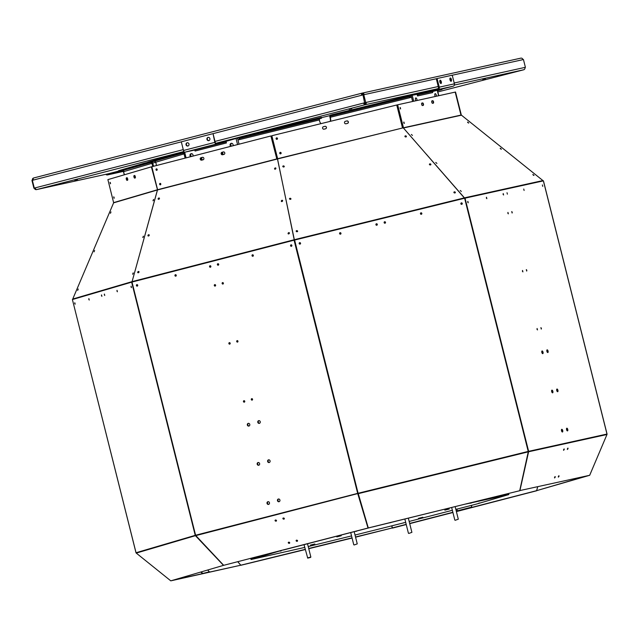 <?xml version="1.0" encoding="UTF-8"?>
<svg xmlns="http://www.w3.org/2000/svg" width="639" height="639" viewBox="0 0 639 639"><rect width="100%" height="100%" fill="white"/><g stroke="black" fill="none" stroke-linecap="round" stroke-linejoin="round"><path stroke-width="0.96" d="M329.86 115.619A120.891 1.685 165.9 0 0 321.473 117.672M183.265 149.622L34.306 188.098L32.357 180.326L31.95 180.446L33.907 188.217L34.354 188.122A1.973 1.781 -102.4 0 0 36.567 189.591A1.973 0.855 -104.5 0 1 35.249 187.858L35.145 187.914A1.078 0.974 -102.4 0 0 35.441 188.457M364.014 102.951A1.078 0.463 75.5 0 0 364.733 103.893A1.078 0.974 -102.4 0 0 365.412 102.607L363.631 103.031A1.973 0.855 75.5 0 0 364.949 104.764L364.733 103.893M77.479 179.543L74.715 180.214L77.479 179.543M351.833 108.678L349.062 109.349L351.833 108.678M482.788 79.811L485.552 79.148L482.788 79.811M107.025 174.056A1.078 0.974 -102.4 0 0 107.32 174.032L118.574 171.124M437.084 78.533L452.236 75.194L454.409 83.837A1.973 1.781 -102.4 0 1 453.171 86.201L433.362 91.313A1.078 0.974 77.6 0 0 432.683 92.599L417.531 95.946A1.078 0.974 77.6 0 1 418.202 94.652L438.011 89.54A1.973 1.781 -102.4 0 0 439.257 87.176L437.084 78.533L436.301 78.733L438.474 87.383A1.078 0.974 77.6 0 1 437.795 88.669L417.986 93.789A1.973 1.781 -102.4 0 0 417.123 94.34L409.839 95.698M226.038 141.339L226.438 142.944A1.078 0.463 75.5 0 0 225.719 142.002L216.15 144.11A1.973 0.855 -104.5 0 1 214.832 142.377L213.043 133.647L215.207 142.297A1.078 0.463 75.5 0 0 215.926 143.24L225.503 141.131A1.973 0.855 -104.5 0 1 226.038 141.339L237.484 138.064L237.964 139.973L239.609 139.574L239.689 138.423L248.228 136.219L248.012 135.348L239.513 137.545L239.729 138.415M239.313 137.689L237.492 138.088M182.227 153.272L148.064 163.001L147.849 162.13L173.401 154.622L173.616 155.493L182.227 153.272A1.078 1.014 73.6 0 1 183.473 154.071L184.048 153.903L183.569 151.986L184.112 151.842M155.74 162.274L152.713 163.057M417.618 93.933L417.051 94.053M239.321 139.645A1.973 0.655 -103.8 0 1 239.473 137.553L239.513 137.545M248.012 135.348L321.377 117.304L321.601 118.175L319.364 118.83L319.532 120.963A5.983 5.647 -106.4 0 0 320.962 123.639M412.626 101.481L411.572 97.28L409.926 97.679L410.006 96.537L330.331 116.13L332.56 115.475L332.344 114.605L330.107 115.26A1.973 0.655 -103.8 0 0 329.964 117.36L330.211 118.351A5.983 5.647 -106.4 0 1 330.219 121.362M332.344 114.605L405.717 96.561L405.933 97.432L332.56 115.475M405.933 97.432L410.046 96.521L409.823 95.65L405.717 96.561M183.816 152.969A1.973 1.861 73.6 0 0 182.003 152.401L173.401 154.622M147.889 162.298L144.031 163.249L144.246 164.119L150.66 162.538A1.078 1.014 -106.4 0 1 151.914 163.344L152.162 164.327L152.985 164.127L152.737 163.145A1.973 1.861 -106.4 0 0 152.018 162.026M150.66 162.538L118.702 171.627L118.479 170.757L144.031 163.249M362.145 93.134L520.785 58.165A1.973 1.781 77.6 0 1 522.99 59.635L523.445 59.531L525.402 67.311L524.946 67.415A1.973 1.781 77.6 0 1 523.7 69.771A1.973 0.855 75.5 0 0 523.716 69.771A1.973 0.855 75.5 0 0 523.732 69.763M34.354 188.122L35.257 187.89M363 94.931L364.573 102.791L365.74 102.504L363.783 94.732L363 94.931M436.749 88.941L364.949 104.764A1.973 1.781 -102.4 0 0 366.195 102.408L365.412 102.607M226.438 142.944L195.087 151.044A1.078 0.463 75.5 0 0 194.368 150.101L184.791 152.21A1.973 0.855 -104.5 0 1 183.481 150.477L181.308 141.826L212.659 133.735M123.287 170.901L107.536 174.902A1.973 1.781 77.6 0 1 105.802 174.327M123.407 171.38L122.696 171.564A1.973 1.781 77.6 0 1 122.584 171.587M201.317 157.617A1.693 1.526 -102.4 0 0 201.836 160.109M222.22 152.226A1.693 1.526 -102.4 0 0 222.739 154.71M192.906 156.108A1.693 1.526 -102.4 0 0 191.149 153.679A1.693 1.526 -102.4 0 0 190.662 156.691M232.987 145.756A1.693 1.526 -102.4 0 0 231.23 143.328A1.693 1.526 -102.4 0 0 230.743 146.339M223.003 152.018A1.693 1.526 -102.4 0 0 223.466 154.518M202.1 157.418A1.693 1.526 -102.4 0 0 202.563 159.918M231.622 143.296A1.693 1.526 -102.4 0 0 231.478 146.147M191.54 153.656A1.693 1.526 -102.4 0 0 191.396 156.499M124.381 174.774L123.351 170.685M417.531 95.946L417.123 94.34M423.122 105.235A1.693 0.727 75.5 0 0 422.507 103.063M433.226 103.015A1.693 0.727 75.5 0 0 432.611 100.834M436.397 96.241A1.693 0.727 75.5 0 0 436.062 94.46A1.693 0.727 75.5 0 0 435.167 93.661A1.693 0.727 75.5 0 0 434.871 95.459A1.693 0.727 75.5 0 0 435.311 96.481M417.019 100.507A1.693 0.727 75.5 0 0 416.684 98.725A1.693 0.727 75.5 0 0 415.789 97.935A1.693 0.727 75.5 0 0 415.502 99.732A1.693 0.727 75.5 0 0 415.933 100.746M411.276 97.344L410.797 95.443M411.572 97.28L411.085 95.363M321.601 118.175L248.228 136.219M330.507 121.29A5.983 5.647 -106.4 0 0 330.499 118.263L330.331 116.13M437.899 90.387L441.908 89.109M437.563 90.786L442.004 89.476M156.395 165.541A5.983 1.989 76.2 0 0 155.98 163.209L155.732 162.218A1.078 1.014 -106.4 0 0 154.478 161.419M173.616 155.493L148.064 163.001M181.899 152.425L182.115 153.296M144.246 164.119L118.702 171.627M33.196 179.543A1.078 0.974 -102.4 0 0 33.18 180.11M33.907 188.217L34.306 188.098M32.357 180.326L33.292 180.078A1.973 0.855 -104.5 0 1 33.635 177.985A1.973 1.781 -102.4 0 0 32.397 180.31M363.447 94.812A1.078 0.974 -102.4 0 0 362.249 94.029A1.078 0.463 75.5 0 0 362.241 94.029A1.078 0.463 75.5 0 0 362.057 95.163M363.783 94.732L364.238 94.628A1.973 1.781 -102.4 0 0 362.033 93.158A1.973 0.855 75.5 0 0 362.017 93.158A1.973 0.855 75.5 0 0 361.682 95.259L362.625 95.011M364.573 102.791L214.992 141.427M525.402 67.311L454.201 83.006M438.25 86.521L365.74 102.504M220.759 143.224L217.603 143.919L220.743 143.168M194.631 149.973L191.468 150.668L194.615 149.917M215.255 144.374L218.41 143.679L215.255 144.374M187.554 151.531L192.283 150.429L187.554 151.531M110.355 174.207L117.64 172.354L110.355 174.207M122.984 171.428L123.399 171.332L122.984 171.428M434.959 90.842L442.252 88.989L434.959 90.842M422.331 93.621L429.616 91.768L422.331 93.621M450.351 86.896L443.059 88.749L450.351 86.896M436.964 89.843L430.43 91.529L436.964 89.843M153.664 166.244A5.983 1.989 76.2 0 1 152.985 164.127M152.841 166.459A5.983 1.989 76.2 0 1 152.162 164.327M123.599 171.659L124.166 171.492A1.078 1.014 -106.4 0 0 122.92 170.693M362.033 93.158L362.225 94.037L362.033 93.158L33.635 177.985A1.973 0.855 -104.5 0 1 33.651 177.985L362.009 93.166M362.065 94.205L362.76 94.045M188.984 143.991A1.693 1.526 -102.4 0 0 186.021 144.694A1.693 1.526 -102.4 0 0 187.874 146.019A1.693 1.526 -102.4 0 0 188.984 143.991M209.888 138.591A1.693 1.526 -102.4 0 0 206.924 139.294A1.693 1.526 -102.4 0 0 208.777 140.62A1.693 1.526 -102.4 0 0 209.888 138.591M187.339 142.689A1.693 1.526 -102.4 0 0 188.058 145.964M208.242 137.289A1.693 1.526 -102.4 0 0 208.961 140.564M440.543 83.326A1.693 0.727 75.5 0 0 440.519 81.912A1.693 0.727 75.5 0 0 439.84 80.602M450.647 81.097A1.693 0.727 75.5 0 0 450.623 79.683A1.693 0.727 75.5 0 0 449.944 78.373M441.301 81.704A1.693 0.727 75.5 0 0 440.159 80.226A1.693 0.727 75.5 0 0 439.88 82.048A1.693 0.727 75.5 0 0 441.006 83.501A1.693 0.727 75.5 0 0 441.301 81.704M451.406 79.476A1.693 0.727 75.5 0 0 450.271 77.998A1.693 0.727 75.5 0 0 449.984 79.819A1.693 0.727 75.5 0 0 451.11 81.273A1.693 0.727 75.5 0 0 451.406 79.476M110.299 182.53L110.547 183.521M113.942 197.036L114.189 198.026M72.718 299.459A0.719 0.647 -102.4 0 1 72.734 299.044L113.678 202.675M532.878 174.727L533.773 175.421M500.233 148.528L501.136 149.222M467.596 122.337L468.491 123.031M453.882 192.395A0.751 0.575 -169.1 0 1 455.319 192.666M429.4 164.399A0.751 0.575 -169.1 0 1 430.838 164.678M404.91 136.411A0.751 0.575 -169.1 0 1 406.356 136.682M460.887 114.732L461.39 115.204L403.521 127.96L402.993 127.52M532.91 174.447L534.02 175.398L532.91 174.447M500.265 148.248L501.383 149.207L500.265 148.248M467.62 122.049L468.738 123.007L467.62 122.049M461.294 115.052L542.91 180.565L461.294 115.052M461.318 115.076L455.527 92.024L397.322 104.86L403.009 127.496L464.649 198.234L543.454 180.853L606.978 434.057A0.719 0.647 77.6 0 1 606.986 434.424L607.01 434.424A0.719 0.679 73.6 0 0 607.01 434.057L606.986 434.065M403.073 127.856L402.522 128L396.747 105.004L271.839 135.724L277.326 158.999L157.625 189.919L151.826 166.723L270.896 135.963L271.343 137.081M275.88 168.297A0.751 0.527 129.5 0 0 274.826 169.175A0.751 0.543 134.7 0 1 275.832 168.129M281.551 201.525A0.751 0.543 134.7 0 1 282.582 200.486M288.301 233.874A0.751 0.543 134.7 0 1 289.323 232.844M403.177 127.832L277.685 158.911L277.414 158.376L283.764 189.112L277.406 158.44M429.4 164.431A0.751 0.591 -173.9 0 1 430.678 164.862M404.918 136.466A0.751 0.591 -173.9 0 1 406.236 136.834M453.89 192.411A0.751 0.591 -173.9 0 1 455.12 192.89M454.337 191.868A0.751 0.575 -169.1 0 1 455.359 192.563A0.751 0.575 -169.1 0 1 453.89 192.275A0.751 0.575 -169.1 0 1 454.337 191.868M429.855 163.872A0.751 0.575 -169.1 0 1 430.878 164.566A0.751 0.575 -169.1 0 1 429.408 164.287A0.751 0.575 -169.1 0 1 429.855 163.872M405.366 135.875A0.751 0.575 -169.1 0 1 406.388 136.57A0.751 0.575 -169.1 0 1 404.918 136.291A0.751 0.575 -169.1 0 1 405.366 135.875M460.216 190.47L461.326 191.42L460.216 190.47M435.774 162.466L436.892 163.416L435.774 162.466M411.34 134.462L412.451 135.412L411.34 134.462M403.521 127.96L397.642 104.78M404.088 123.407L403.76 122.153M400.445 108.902L400.118 107.648M433.066 103.222A1.27 0.551 75.5 0 0 433.202 101.817A1.27 0.551 75.5 0 0 432.371 100.786L432.691 100.698A1.27 0.551 75.5 0 1 433.53 101.809A1.27 0.551 75.5 0 1 433.314 103.167A1.27 0.551 75.5 0 0 433.314 103.167L432.611 103.318A1.27 0.551 75.5 0 1 431.772 102.216A1.27 0.551 75.5 0 1 431.988 100.858L432.691 100.698M431.924 100.882L432.371 100.786M422.962 105.451A1.27 0.551 75.5 0 0 423.09 104.045A1.27 0.551 75.5 0 0 422.267 103.007L422.587 102.927A1.27 0.551 75.5 0 1 423.425 104.037A1.27 0.551 75.5 0 1 423.21 105.395A1.27 0.551 75.5 0 0 423.21 105.395L422.507 105.547A1.27 0.551 75.5 0 1 421.66 104.445A1.27 0.551 75.5 0 1 421.884 103.087L422.587 102.927M421.82 103.111L422.267 103.007M551.784 390.221A1.39 0.599 -104.5 0 1 552.543 391.435A1.39 0.599 -104.5 0 1 552.447 392.817M561.617 429.4A1.39 0.599 -104.5 0 1 562.384 430.606A1.39 0.599 -104.5 0 1 562.288 431.996M541.944 351.051A1.39 0.599 -104.5 0 1 542.703 352.257A1.39 0.599 -104.5 0 1 542.615 353.647M556.833 389.111A1.39 0.599 -104.5 0 1 557.599 390.317A1.39 0.599 -104.5 0 1 557.504 391.707M546.992 349.932A1.39 0.599 -104.5 0 1 547.759 351.146A1.39 0.599 -104.5 0 1 547.663 352.528M566.673 428.29A1.39 0.599 -104.5 0 1 567.44 429.496A1.39 0.599 -104.5 0 1 567.344 430.878M461.662 204.352A0.751 0.703 73.6 0 0 461.246 202.93M421.237 214.289A0.751 0.703 73.6 0 0 420.821 212.875M340.379 234.178A0.751 0.703 73.6 0 0 339.964 232.764M299.955 244.122A0.751 0.703 73.6 0 0 299.539 242.708M376.698 225.248A0.751 0.703 73.6 0 0 376.283 223.834M384.918 223.227A0.751 0.703 73.6 0 0 384.502 221.813M507.829 213.202L507.957 212.412L508.332 213.857L507.829 213.202M512.246 212.228L512.119 213.027L511.743 211.573L512.246 212.228M522.406 271.24L522.534 270.449L522.91 271.894L522.406 271.24M526.824 270.265L526.696 271.064L526.32 269.61L526.824 270.265M536.984 329.277L537.111 328.486L537.487 329.932L536.984 329.277M541.401 328.302L541.273 329.101L540.898 327.647L541.401 328.302M542.383 184.919L542.751 186.364L542.383 184.919M523.748 189.024L524.116 190.47L523.748 189.024M486.351 198.034L486.854 198.689L486.479 197.235L486.351 198.034M467.716 202.14L468.219 202.795L467.852 201.341L467.716 202.14M503.085 194.344L503.588 194.999L503.22 193.545L503.085 194.344M507.015 192.714L507.382 194.16L507.015 192.714M280.585 153.839A0.751 0.703 73.6 0 0 280.162 152.409M276.935 139.326A0.751 0.703 73.6 0 0 276.519 137.896M347.488 123.399A1.27 1.198 73.6 0 0 346.761 120.971L346.881 120.931A1.27 1.198 73.6 0 1 348.343 121.857A1.27 1.198 73.6 0 1 347.496 123.399L345.987 123.774A1.27 1.198 73.6 0 1 344.525 122.848A1.27 1.198 73.6 0 1 345.372 121.306L346.881 120.931M345.372 121.306L346.761 120.971M325.563 128.798A1.27 1.198 73.6 0 0 324.836 126.362L324.955 126.33A1.27 1.198 73.6 0 1 326.417 127.249A1.27 1.198 73.6 0 1 325.57 128.79L324.061 129.166A1.27 1.198 73.6 0 1 322.599 128.239A1.27 1.198 73.6 0 1 323.446 126.698L324.955 126.33M323.446 126.698L324.836 126.362M294.331 239.729L277.358 158.392M464.417 197.89L402.977 127.496M296.616 230.655A0.751 0.575 -169.1 0 1 297.638 231.35A0.751 0.575 -169.1 0 1 296.169 231.07A0.751 0.575 -169.1 0 1 296.616 230.655M289.93 198.29A0.751 0.575 -169.1 0 1 290.945 198.985A0.751 0.575 -169.1 0 1 289.483 198.697A0.751 0.575 -169.1 0 1 289.93 198.29M283.245 165.916A0.751 0.575 -169.1 0 1 284.259 166.611A0.751 0.575 -169.1 0 1 282.789 166.332A0.751 0.575 -169.1 0 1 283.245 165.916M281.519 201.421A0.751 0.527 129.5 0 1 282.63 200.71M288.253 233.602A0.751 0.527 129.5 0 1 289.379 233.147A0.751 0.527 129.5 0 0 288.405 233.914M153.296 200.518L153.576 199.855M143.112 237.245L143.392 236.582M132.936 273.971L133.216 273.308M275.265 167.929A0.751 0.543 134.7 0 1 275.617 168.944A0.751 0.543 134.7 0 1 274.65 168.44A0.751 0.543 134.7 0 1 275.265 167.929M282.015 200.287A0.751 0.543 134.7 0 1 282.366 201.301A0.751 0.543 134.7 0 1 281.4 200.798A0.751 0.543 134.7 0 1 282.015 200.287M288.756 232.636A0.751 0.543 134.7 0 1 289.116 233.658A0.751 0.543 134.7 0 1 288.149 233.155A0.751 0.543 134.7 0 1 288.756 232.636M277.685 158.911L271.839 135.724M282.813 166.571A0.751 0.575 -169.1 0 1 284.155 166.827M289.499 198.937A0.751 0.575 -169.1 0 1 290.841 199.2M296.184 231.31A0.751 0.575 -169.1 0 1 297.526 231.566M429.456 164.598A0.751 0.591 -173.9 0 1 430.606 164.91M404.982 136.618A0.751 0.591 -173.9 0 1 406.164 136.89M453.938 192.579A0.751 0.591 -173.9 0 1 455.056 192.922M491.878 139.598L542.91 180.565A0.719 0.647 77.6 0 1 543.134 180.925A0.719 0.679 73.6 0 0 542.91 180.565L542.918 180.565M403.417 127.776L460.983 115.092L455.2 92.096M403.904 122.017L404.271 123.463L403.904 122.017M400.254 107.504L400.621 108.957L400.254 107.504M528.277 451.749L519.699 490.72L368.288 527.958L357.824 493.34L368.016 528.03L223.682 565.315L195.646 535.402M552.863 391.356A1.39 0.599 -104.5 0 1 552.623 392.825A1.39 0.599 -104.5 0 1 551.689 391.635A1.39 0.599 -104.5 0 1 551.928 390.133A1.39 0.599 -104.5 0 1 552.863 391.356M562.703 430.526A1.39 0.599 -104.5 0 1 562.464 432.004A1.39 0.599 -104.5 0 1 561.529 430.806A1.39 0.599 -104.5 0 1 561.769 429.312A1.39 0.599 -104.5 0 1 562.703 430.526M543.022 352.177A1.39 0.599 -104.5 0 1 542.783 353.655A1.39 0.599 -104.5 0 1 541.848 352.456A1.39 0.599 -104.5 0 1 542.088 350.955A1.39 0.599 -104.5 0 1 543.022 352.177M557.911 390.237A1.39 0.599 -104.5 0 1 557.671 391.715A1.39 0.599 -104.5 0 1 556.745 390.517A1.39 0.599 -104.5 0 1 556.976 389.023A1.39 0.599 -104.5 0 1 557.911 390.237M548.07 351.067A1.39 0.599 -104.5 0 1 547.831 352.536A1.39 0.599 -104.5 0 1 546.904 351.346A1.39 0.599 -104.5 0 1 547.136 349.845A1.39 0.599 -104.5 0 1 548.07 351.067M567.751 429.416A1.39 0.599 -104.5 0 1 567.512 430.894A1.39 0.599 -104.5 0 1 566.585 429.696A1.39 0.599 -104.5 0 1 566.817 428.194A1.39 0.599 -104.5 0 1 567.751 429.416M456.398 511.591L536.824 490.72M391.867 525.929L392.45 528.11L406.244 524.547M409.719 523.653L452.915 512.494M218.043 263.715A0.751 0.671 -102.4 0 0 218.362 265.137M210.207 265.736A0.751 0.671 -102.4 0 0 210.519 267.158M137.05 284.635A0.751 0.671 -102.4 0 0 137.361 286.056M175.589 274.682A0.751 0.671 -102.4 0 0 175.901 276.104M252.669 254.769A0.751 0.671 -102.4 0 0 252.98 256.191M291.208 244.817A0.751 0.671 -102.4 0 0 291.52 246.239M251.942 398.648A0.751 0.671 -102.4 0 0 252.253 400.07M244.098 400.677A0.751 0.671 -102.4 0 0 244.417 402.099M237.365 340.611A0.751 0.671 -102.4 0 0 237.676 342.033M229.521 342.64A0.751 0.671 -102.4 0 0 229.832 344.062M222.787 282.574A0.751 0.671 -102.4 0 0 223.099 283.996M214.944 284.603A0.751 0.671 -102.4 0 0 215.255 286.024M279.075 501.703A1.39 1.254 77.6 0 1 278.476 498.995M259.394 423.353A1.39 1.254 77.6 0 1 258.795 420.646M269.235 462.532A1.39 1.254 77.6 0 1 268.636 459.816M258.779 465.232A1.39 1.254 77.6 0 1 258.18 462.516M268.62 504.403A1.39 1.254 77.6 0 1 268.021 501.695M248.938 426.053A1.39 1.254 77.6 0 1 248.339 423.345M460.879 203.777A0.751 0.703 73.6 0 0 461.773 204.328A0.751 0.703 73.6 0 0 462.245 203.41A0.751 0.703 73.6 0 0 461.358 202.89A0.751 0.703 73.6 0 0 460.879 203.777M420.454 213.722A0.751 0.703 73.6 0 0 421.349 214.273A0.751 0.703 73.6 0 0 421.82 213.354A0.751 0.703 73.6 0 0 420.925 212.835A0.751 0.703 73.6 0 0 420.454 213.722M339.605 233.602A0.751 0.703 73.6 0 0 340.499 234.154A0.751 0.703 73.6 0 0 340.962 233.235A0.751 0.703 73.6 0 0 339.605 233.602M299.172 243.547A0.751 0.703 73.6 0 0 300.074 244.098A0.751 0.703 73.6 0 0 300.538 243.179A0.751 0.703 73.6 0 0 299.651 242.66A0.751 0.703 73.6 0 0 299.172 243.547M375.916 224.672A0.751 0.703 73.6 0 0 376.81 225.224A0.751 0.703 73.6 0 0 377.282 224.305A0.751 0.703 73.6 0 0 376.395 223.786A0.751 0.703 73.6 0 0 375.916 224.672M384.143 222.652A0.751 0.703 73.6 0 0 385.037 223.203A0.751 0.703 73.6 0 0 385.501 222.284A0.751 0.703 73.6 0 0 384.614 221.765A0.751 0.703 73.6 0 0 384.143 222.652M402.314 126.818L402.81 126.714M280.249 152.378A0.751 0.703 73.6 0 0 279.754 153.304A0.751 0.703 73.6 0 0 280.641 153.823A0.751 0.703 73.6 0 0 281.112 152.921A0.751 0.703 73.6 0 0 280.249 152.378M276.599 137.872A0.751 0.703 73.6 0 0 276.104 138.799A0.751 0.703 73.6 0 0 276.999 139.318A0.751 0.703 73.6 0 0 277.47 138.415A0.751 0.703 73.6 0 0 276.599 137.872M195.598 535.25L195.238 535.338A0.719 0.679 73.6 0 0 195.414 535.666L223.498 565.363L170.789 580.851L136.211 553.054A0.719 0.679 -106.4 0 1 136.035 552.727L72.399 299.547L131.993 282.055L294.076 240.184L464.625 198.234L426.221 154.071L464.433 197.866A0.719 0.647 -102.4 0 1 464.649 198.226L464.505 197.842L542.87 180.573M158.504 199.288A0.751 0.543 134.7 0 1 159.446 198.33M148.288 236.023A0.751 0.543 134.7 0 1 149.23 235.072M138.064 272.757A0.751 0.543 134.7 0 1 139.006 271.807M276.823 158.919L270.896 135.963M160.141 183.361A0.751 0.671 -102.4 0 0 160.461 184.815M156.499 168.856A0.751 0.671 -102.4 0 0 156.819 170.301A0.751 0.671 -102.4 0 1 156.555 168.848M222.628 154.734A1.27 1.15 -102.4 0 1 222.116 152.25L223.402 151.914A1.27 1.15 -102.4 0 1 224.017 154.374L222.58 154.75A1.27 1.15 -102.4 0 1 221.965 152.282L223.402 151.914M201.724 160.133A1.27 1.15 -102.4 0 1 201.213 157.649L202.603 157.29M277.334 158.792L276.679 158.959L276.535 157.761M281.711 201.573A0.751 0.527 129.5 0 1 282.63 200.774M275.026 169.215A0.751 0.527 129.5 0 1 275.88 168.4M157.577 189.607L132.081 281.615L294.212 239.737L283.764 189.112L294.363 240.12M158.831 198.002A0.751 0.543 134.7 0 1 159.191 199.025A0.751 0.543 134.7 0 1 158.224 198.513A0.751 0.543 134.7 0 1 158.831 198.002M148.615 234.737A0.751 0.543 134.7 0 1 148.967 235.759A0.751 0.543 134.7 0 1 148.008 235.256A0.751 0.543 134.7 0 1 148.615 234.737M138.391 271.479A0.751 0.543 134.7 0 1 138.751 272.494A0.751 0.543 134.7 0 1 137.784 271.99A0.751 0.543 134.7 0 1 138.391 271.479M157.553 189.511L157.386 189.991L113.662 202.827L107.895 179.623L151.387 166.843L152.002 167.913M153.52 199.424L152.985 200.806L153.52 199.424M143.336 236.15L142.809 237.532L143.336 236.15M133.16 272.877L132.624 274.259L133.16 272.877M455.495 93.254L460.687 113.934M237.764 561.673L240.815 565.196L305.218 549.356M308.701 548.494L352.033 537.838M355.516 536.984L392.226 527.95L391.803 525.945M392.274 527.942L406.188 524.347M409.663 523.445L452.867 512.286M456.342 511.392L536.616 490.656L537.687 486.75M457.125 509.067L457.212 511.072L471.582 507.358L471.686 505.313M554.971 476.662L554.5 477.74M563.989 449.025L563.518 450.104M558.766 475.831L558.294 476.91M567.775 448.187L567.312 449.265M563.894 449.121L563.534 449.928M567.688 448.282L567.328 449.089M558.67 475.927L558.31 476.734M554.876 476.766L554.516 477.565M537.734 486.742L536.648 490.648L586.642 475.959M217.396 264.626A0.751 0.671 -102.4 0 0 218.706 264.314A0.751 0.671 -102.4 0 0 217.396 264.626M209.56 266.655A0.751 0.671 -102.4 0 0 210.87 266.335A0.751 0.671 -102.4 0 0 210.047 265.752A0.751 0.671 -102.4 0 0 209.56 266.655M136.403 285.553A0.751 0.671 -102.4 0 0 137.712 285.234A0.751 0.671 -102.4 0 0 136.89 284.651A0.751 0.671 -102.4 0 0 136.403 285.553M174.942 275.593A0.751 0.671 -102.4 0 0 176.252 275.281A0.751 0.671 -102.4 0 0 174.942 275.593M252.022 255.688A0.751 0.671 -102.4 0 0 253.332 255.368A0.751 0.671 -102.4 0 0 252.509 254.785A0.751 0.671 -102.4 0 0 252.022 255.688M290.561 245.727A0.751 0.671 -102.4 0 0 291.871 245.416A0.751 0.671 -102.4 0 0 290.561 245.727M251.295 399.567A0.751 0.671 77.6 0 1 251.782 398.664A0.751 0.671 77.6 0 1 252.109 400.126A0.751 0.671 77.6 0 1 251.295 399.567M243.451 401.588A0.751 0.671 77.6 0 1 244.761 401.276A0.751 0.671 77.6 0 1 243.451 401.588M236.71 341.53A0.751 0.671 77.6 0 1 237.205 340.627A0.751 0.671 77.6 0 1 237.524 342.089A0.751 0.671 77.6 0 1 236.71 341.53M228.874 343.55A0.751 0.671 77.6 0 1 230.184 343.239A0.751 0.671 77.6 0 1 228.874 343.55M222.132 283.492A0.751 0.671 77.6 0 1 222.628 282.59A0.751 0.671 77.6 0 1 222.947 284.051A0.751 0.671 77.6 0 1 222.132 283.492M214.297 285.513A0.751 0.671 77.6 0 1 215.607 285.202A0.751 0.671 77.6 0 1 214.297 285.513M358.263 493.596L357.672 493.372L368.016 528.03M279.914 500.049A1.39 1.254 77.6 0 1 278.995 501.727A1.39 1.254 77.6 0 1 278.396 499.011A1.39 1.254 77.6 0 1 279.914 500.049M260.233 421.7A1.39 1.254 77.6 0 1 259.314 423.377A1.39 1.254 77.6 0 1 258.715 420.654A1.39 1.254 77.6 0 1 260.233 421.7M270.073 460.879A1.39 1.254 77.6 0 1 269.155 462.548A1.39 1.254 77.6 0 1 268.556 459.832A1.39 1.254 77.6 0 1 270.073 460.879M259.618 463.579A1.39 1.254 77.6 0 1 258.707 465.248A1.39 1.254 77.6 0 1 258.108 462.532A1.39 1.254 77.6 0 1 259.618 463.579M269.458 502.749A1.39 1.254 77.6 0 1 268.548 504.427A1.39 1.254 77.6 0 1 267.949 501.703A1.39 1.254 77.6 0 1 269.458 502.749M249.777 424.4A1.39 1.254 77.6 0 1 248.867 426.077A1.39 1.254 77.6 0 1 248.267 423.353A1.39 1.254 77.6 0 1 249.777 424.4M528.309 451.621L528.629 451.693A0.719 0.647 -102.4 0 0 528.621 451.326L528.221 451.422L464.625 198.234M397.035 106.162L397.618 106.026M160.046 183.377A0.751 0.671 -102.4 0 0 160.389 184.831A0.751 0.671 -102.4 0 0 160.046 183.377M156.403 168.872A0.751 0.671 -102.4 0 0 156.747 170.325A0.751 0.671 -102.4 0 0 156.419 168.864A0.751 0.671 -102.4 0 0 156.403 168.872M203.114 159.774A1.27 1.15 -102.4 0 0 202.499 157.314L201.061 157.681A1.27 1.15 -102.4 0 0 201.676 160.149L203.114 159.774M132.081 281.615L157.553 189.535M132.073 281.639L72.742 299.044M157.482 189.711L151.387 166.843M127.313 180.278A1.27 0.423 -103.8 0 1 126.642 179.064A1.27 0.423 -103.8 0 1 126.754 177.802L127.017 177.73M134.949 178.033A1.27 0.423 -103.8 0 1 134.27 176.819A1.27 0.423 -103.8 0 1 134.39 175.565L134.653 175.485M110.275 182.498L110.539 183.561M113.926 197.004L114.181 198.066M157.466 189.751L152.122 167.889M110.986 211.916L110.459 213.298L110.986 211.916M94.612 250.464L94.085 251.846L94.612 250.464M78.238 289.012L77.702 290.394L78.238 289.012M536.648 490.648L589.693 475.288L606.986 434.488L589.677 475.288L519.723 490.6M294.076 240.184L357.672 493.372L195.59 535.242L136.067 552.727M132.017 281.631L132.017 282.055A0.719 0.679 73.6 0 1 132.033 281.623M240.687 565.323L305.266 549.556M308.757 548.701L352.081 538.046M355.564 537.183L392.226 527.95M173.736 579.98L240.775 565.203L237.708 561.689M200.83 572.017L202.451 573.55L209.392 572.025L207.747 569.988M471.582 507.358L471.494 505.361M457.037 510.896L471.406 507.182M519.898 490.672L528.613 451.757L606.986 434.488M555.211 477.197L554.596 477.956L555.187 476.582L555.211 477.197M564.221 449.56L563.606 450.311L564.205 448.937L564.221 449.56M558.997 476.367L558.382 477.117L558.981 475.751L558.997 476.367M568.015 448.722L567.4 449.481L567.999 448.107L568.015 448.722M104.325 294.843L104.74 295.498L104.389 294.052L104.325 294.843M101.465 295.689L101.881 296.344L101.521 294.891L101.465 295.689M74.739 303.533L75.154 304.188L74.803 302.742L74.739 303.533M88.821 299.403L89.236 300.058L88.877 298.605L88.821 299.403M116.969 291.128L117.392 291.783L117.033 290.33L116.969 291.128M131.051 286.991L131.466 287.654L131.107 286.2L131.051 286.991M289.731 542.878A0.751 0.559 18 0 1 288.341 542.423A0.751 0.559 18 0 0 289.723 542.799M276.511 520.705A0.751 0.559 18 0 1 275.121 520.25M297.566 540.858A0.751 0.559 18 0 1 296.176 540.402A0.751 0.559 18 0 0 297.566 540.77M284.355 518.676A0.751 0.559 18 0 1 282.965 518.229A0.751 0.559 18 0 0 284.347 518.596M276.511 520.625A0.751 0.559 18 0 1 275.137 520.242M402.81 126.698L397.434 106.066M400.373 108.83L400.094 107.735M404.016 123.343L403.736 122.249M271.192 137.121L272.022 136.914M271.727 136.994L277.214 157.593L276.799 157.697M276.807 139.342A0.751 0.703 73.6 0 0 276.415 137.944M280.457 153.847A0.751 0.703 73.6 0 0 280.058 152.457M127.568 180.198A1.27 0.423 -103.8 0 0 127.672 178.856A1.27 0.423 -103.8 0 0 126.961 177.73A1.27 0.423 -103.8 0 0 126.953 177.73L126.426 177.882A1.27 0.423 -103.8 0 0 126.33 179.232A1.27 0.423 -103.8 0 0 127.041 180.35A1.27 0.423 -103.8 0 0 127.049 180.35L127.568 180.198M135.204 177.954A1.27 0.423 -103.8 0 0 135.308 176.612A1.27 0.423 -103.8 0 0 134.597 175.485A1.27 0.423 -103.8 0 0 134.589 175.485L134.062 175.645A1.27 0.423 -103.8 0 0 133.966 176.987A1.27 0.423 -103.8 0 0 134.677 178.113A1.27 0.423 -103.8 0 0 134.685 178.105L135.204 177.954M110.06 182.339L110.427 183.792L110.06 182.339M113.71 196.852L114.069 198.306L113.71 196.852M170.797 580.843L240.775 565.203M202.451 573.55L209.6 571.753M201.205 571.913L202.659 573.287M368.288 527.958L358.279 493.651L528.277 451.837M357.896 493.54L195.758 535.626M289.651 542.599A0.751 0.559 18 0 1 288.828 543.294A0.751 0.559 18 0 1 288.916 542.184A0.751 0.559 18 0 1 289.651 542.599M276.439 520.426A0.751 0.559 18 0 1 275.609 521.12A0.751 0.559 18 0 1 275.697 520.01A0.751 0.559 18 0 1 276.439 520.426M297.486 540.57A0.751 0.559 18 0 1 296.664 541.273A0.751 0.559 18 0 1 296.752 540.163A0.751 0.559 18 0 1 297.486 540.57M284.275 518.397A0.751 0.559 18 0 1 283.444 519.1A0.751 0.559 18 0 1 283.54 517.989A0.751 0.559 18 0 1 284.275 518.397M276.471 520.497A0.751 0.559 18 0 1 275.241 520.13M284.315 518.477A0.751 0.559 18 0 1 283.085 518.109M297.526 540.65A0.751 0.559 18 0 1 296.296 540.282M289.691 542.671A0.751 0.559 18 0 1 288.461 542.303M276.871 139.342A0.751 0.703 73.6 0 0 276.471 137.92M280.513 153.847A0.751 0.703 73.6 0 0 280.122 152.425M160.197 183.361A0.751 0.671 -102.4 0 0 160.501 184.799M543.382 180.869L606.978 434.057L528.309 451.406M195.414 535.666L136.259 553.094M294.611 240.048L358.096 493.276M304.731 547.415L250.983 559.54L276.431 551.689M477.533 501.096L508.908 494.546L476.39 504.091L455.847 509.403M452.364 510.297L409.168 521.456M405.693 522.359L355.028 535.043M351.546 535.905L308.214 546.561M250.983 559.54L283.46 549.867M283.492 549.987L372.489 526.927M372.505 526.991L465.855 503.963M465.871 504.027L508.908 494.546M507.909 494.426L508.82 493.396M508.596 493.452L507.678 494.474M251.806 558.965L270.792 553.142M341.226 535.754L336.809 536.872L341.226 535.754M449.241 509.019L444.832 510.138L449.241 509.019M314.827 543.981L310.41 545.107L314.827 543.981M422.842 517.247L418.433 518.373L422.842 517.247M370.189 531.241L368.807 531.592L370.189 531.241M315.37 544.724L313.997 545.075L315.37 544.724M455.823 509.323L456.845 509.075L455.831 509.339M404.104 522.686L403.137 522.942L404.104 522.686M497.765 497.597L498.811 497.342L497.765 497.597M478.683 503.205L479.721 502.949L478.683 503.205M470.152 503.252L471.566 502.901L470.152 503.252M495.417 497.685L496.83 497.334L495.417 497.685M389.694 522.846L391.076 522.494L389.694 522.846M444.512 509.363L445.894 509.011L444.512 509.363M303.525 544.891L304.491 544.636L303.525 544.891M355.787 531.392L356.746 531.145L355.787 531.392M262.118 556.481L261.079 556.737L262.118 556.481M281.208 550.874L280.17 551.13L281.208 550.874M289.731 550.826L288.325 551.177L289.731 550.826M264.466 556.401L263.06 556.753L264.466 556.401M250.376 558.414L251.239 558.885M557.168 391.435A1.39 0.599 75.5 0 0 556.673 389.51M552.112 392.546A1.39 0.599 75.5 0 0 551.617 390.621M567.009 430.614A1.39 0.599 75.5 0 0 566.513 428.689M561.953 431.724A1.39 0.599 75.5 0 0 561.457 429.799M547.327 352.257A1.39 0.599 75.5 0 0 546.832 350.332M542.271 353.375A1.39 0.599 75.5 0 0 541.776 351.45M268.739 459.808A1.39 1.254 -102.4 0 0 269.323 462.5M258.292 462.508A1.39 1.254 -102.4 0 0 258.875 465.2M278.58 498.979A1.39 1.254 -102.4 0 0 279.163 501.671M268.132 501.679A1.39 1.254 -102.4 0 0 268.715 504.371M258.899 420.63A1.39 1.254 -102.4 0 0 259.482 423.322M248.451 423.33A1.39 1.254 -102.4 0 0 249.034 426.021M556.849 390.844A1.39 0.599 75.5 0 0 556.673 390.181M551.792 391.963A1.39 0.599 75.5 0 0 551.625 391.292M566.689 430.023A1.39 0.599 75.5 0 0 566.513 429.352M561.633 431.133A1.39 0.599 75.5 0 0 561.465 430.47M547.008 351.674A1.39 0.599 75.5 0 0 546.832 351.003M541.952 352.784A1.39 0.599 75.5 0 0 541.784 352.121M268.819 459.808A1.39 1.254 -102.4 0 0 269.394 462.468M258.364 462.508A1.39 1.254 -102.4 0 0 258.947 465.168M278.66 498.979A1.39 1.254 -102.4 0 0 279.235 501.639M268.204 501.679A1.39 1.254 -102.4 0 0 268.787 504.339M258.979 420.63A1.39 1.254 -102.4 0 0 259.554 423.29M248.523 423.33A1.39 1.254 -102.4 0 0 249.106 425.989M455.184 520.29L458.307 519.195L455.16 506.663M354.134 544.979L357.249 543.885L354.198 531.72M307.543 557.879L310.85 557.04L307.519 543.781M307.87 558.103L310.634 557.4L307.87 558.103M408.784 533.445L411.899 532.351L408.345 518.181M183.896 151.531L36.567 189.591L108.358 173.76L36.511 189.599M523.716 69.771L437.851 91.944L523.7 69.771L454.361 85.059M364.949 104.764L216.437 143.128M237.564 144.574L236.023 138.431M186.085 157.873L184.663 152.218M239.026 144.198L237.964 139.973M237.62 138.064L238.091 139.941M185.11 158.121L184.048 153.903M159.119 198.362L159.263 198.937M438.61 95.754L437.244 90.315M413.721 101.234L412.179 95.099M409.847 97.216L409.958 97.671M216.15 144.11L184.791 152.21M225.719 142.002L194.368 150.101M361.682 95.259L213.043 133.655M181.308 141.85L33.292 180.078M107.536 174.902L122.696 171.564M364.238 94.628L436.301 78.741M452.252 75.226L522.99 59.635M453.171 86.201L438.011 89.54M433.362 91.313L418.202 94.652M319.284 119.972L239.609 139.574M409.926 97.679L330.251 117.28M151.914 163.344L124.166 171.492M183.473 154.071L155.732 162.218M319.364 118.83L239.689 138.423M214.832 142.377L183.481 150.477M454.409 83.837L439.257 87.176M137.585 284.946L136.69 285.146M137.681 285.138L136.682 285.361M294.331 239.705L464.401 197.874M528.621 451.326L465.024 198.138M402.522 128L277.622 158.72M528.221 451.422L358.207 493.236M276.679 158.959L157.601 189.719M195.59 535.242L131.993 282.055M157.162 189.839L113.67 202.619M195.238 535.338L131.642 282.15M485.4 499.155L508.141 494.147M567.52 430.374L567.089 428.673M557.679 391.204L557.256 389.494M547.839 352.025L547.415 350.316M124.27 174.806L123.231 170.669M438.801 95.706L437.427 90.267M107.48 174.918L122.64 171.579M520.841 58.149L362.089 93.142M607.05 434.041L543.454 180.853M455.567 93.238L460.759 113.918M135.995 552.743L72.399 299.547M567.528 430.119L567.224 428.897M557.687 390.94L557.384 389.718M547.847 351.769L547.543 350.547M454.824 520.074L451.669 507.526M353.766 544.763L350.715 532.622M307.726 558.135L304.06 544.755M408.417 533.222L404.854 519.036"/></g></svg>
